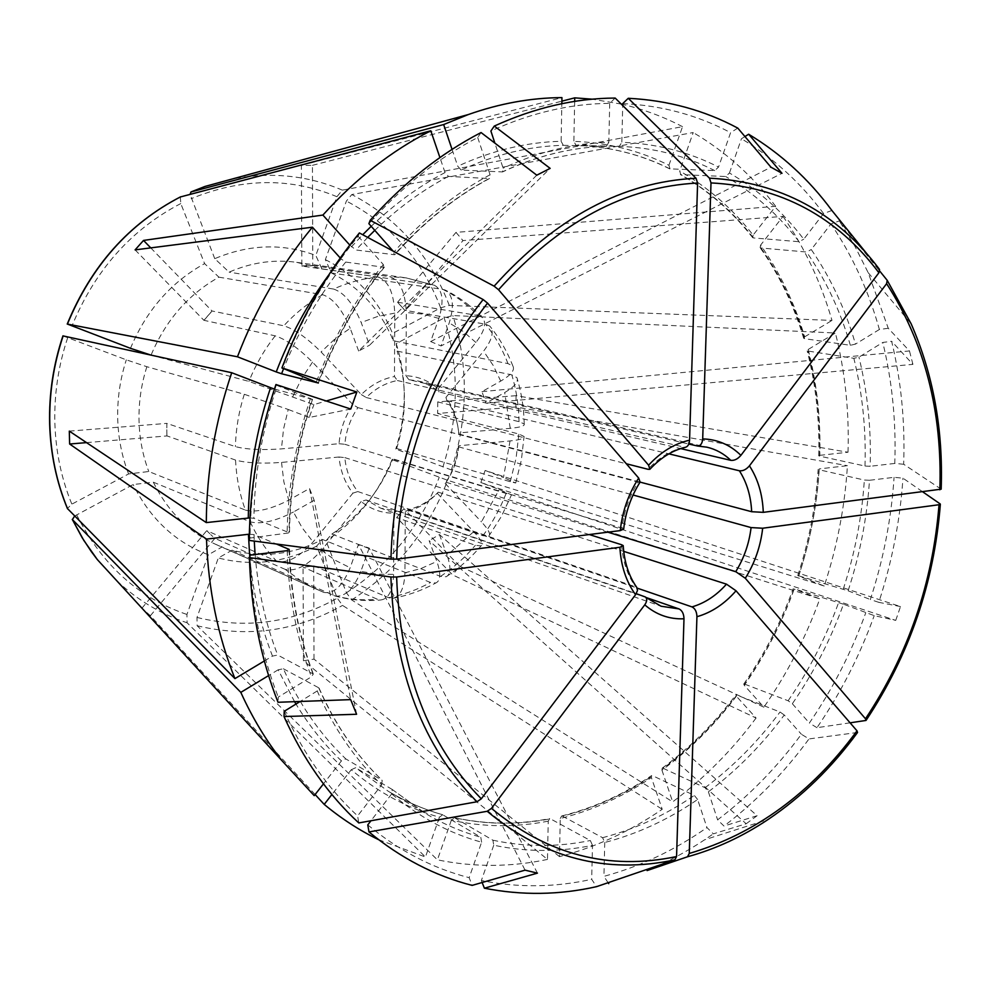 <?xml version="1.0" encoding="UTF-8"?>
<svg xmlns="http://www.w3.org/2000/svg" width="991" height="991" viewBox="0 0 991 991"><rect width="100%" height="100%" fill="white"/><g stroke="black" fill="none" stroke-linecap="round" stroke-linejoin="round"><path stroke-width="0.74" stroke-dasharray="4.96 3.72" d="M831.895 210.476L823.571 213.548L803.738 239.19C782.989 211.925 758.226 189.851 729.45 172.991L725.672 176.509L680.805 174.614L679.69 171.009C708.07 187.324 732.547 208.692 753.123 235.102L775.668 206.314L455.996 232.389L397.626 302.23L404.885 310.307L462.983 240.578L783.014 216.397L760.592 245.136C779.942 272.624 794.633 303.184 804.667 336.829L803.689 338.278L804.568 338.674L850.352 345.302L855.456 344.112C845.484 309.427 830.743 277.901 811.257 249.534L830.978 223.941L839.29 220.919L879.76 271.1M760.592 245.136L760.134 247.663L760.939 247.973L806.612 252.024L811.257 249.534M941.165 489.17L903.656 464.246C905.192 422.042 901.178 381.052 891.64 341.288L912.922 364.378L485.974 403.151L504.679 392.572C514.663 386.676 518.751 381.721 516.943 377.707L511.839 374.883L397.094 351.099L396.227 343.629L444.203 317.925L452.813 315.547L835.413 333.001L808.185 349.464L807.194 350.913L853.858 358.321L858.949 357.144L882.795 342.452L891.64 341.288M445.925 397.403L446.904 400.575C453.816 410.163 457.792 421.299 458.845 434.008L458.622 432.968C457.569 419.428 453.333 407.574 445.925 397.403L483.558 351.161C492.23 339.752 494.36 331.428 489.926 326.188L485.565 324.168L404.885 310.307M458.845 434.008L640.087 482.109M446.904 400.575L668.888 453.853M808.185 349.464C816.906 383.628 820.783 418.92 819.83 455.327L818.727 455.773L819.619 456.12L865.007 466.03L870.16 466.29C871.324 428.756 867.596 392.374 858.949 357.144M798.721 576.044L797.78 575.585L798.721 575.821C810.043 541.185 816.807 505.819 819.037 469.746L818.132 469.375L819.247 468.904C817.005 505.348 810.167 541.061 798.721 576.044L824.252 586.015C837.147 546.735 844.865 506.624 847.416 465.683L819.247 468.904M458.499 445.789L458.709 446.867C457.396 459.762 453.221 471.555 446.161 482.27L445.157 483.422C452.701 472.05 457.148 459.502 458.499 445.789L510.055 440.945C520.002 439.917 524.673 438.431 524.066 436.461L518.863 434.008L437.638 413.482L515.877 406.954L847.416 465.683M446.161 482.27L607.867 532.179M458.709 446.867L633.051 495.005M744.278 685.314L743.77 684.038L744.749 684.174C765.225 654.828 781.713 623.042 794.212 588.827L793.295 588.58L794.237 589.013C781.614 623.574 764.965 655.67 744.278 685.314L763.888 707.19C787.089 673.818 805.733 637.708 819.805 598.849L794.237 589.013M736.363 696.202C714.672 724.966 689.872 749.617 661.951 770.168L662.223 768.161L663.165 768.285C690.789 747.957 715.341 723.554 736.821 695.075L735.855 694.939L736.363 696.202L756.083 718.017L452.676 574.916L396.66 517.587L400.265 513.115L396.66 517.587M857.525 732.485L808.99 738.927L801.385 734.244C777.031 767.381 749.109 795.909 717.608 819.842L723.987 826.06C755.96 801.682 784.29 772.646 808.99 738.927M437.242 493.295L438.22 492.168C429.475 501.173 419.453 507.008 408.168 509.671L405.257 511.913C417.298 509.126 427.963 502.92 437.242 493.295L473.723 531.659C480.932 539.426 483.373 544.183 481.056 545.905L475.37 545.31L396.66 517.537M408.168 509.671L637.275 588.159M438.22 492.168L623.711 551.368M560.249 818.504L561.686 815.977L562.43 816.15C594.204 808.198 624.256 794.72 652.598 775.693L651.669 775.557L651.397 777.563C622.769 796.801 592.383 810.452 560.249 818.504L559.481 856.633C595.839 847.156 630.09 831.375 662.223 809.3L651.397 777.563M548.221 821.155C515.791 827.51 483.497 827.2 451.351 820.214L454.609 817.786C486.395 824.71 518.318 825.057 550.377 818.801L549.695 818.616L548.221 821.155L547.49 859.42L303.432 660.762L303.048 567.261L308.387 566.592L303.048 567.261M393.898 513.202L396.784 510.96L380.854 508.247L366.075 499.972L361.182 501.533C370.857 509.287 381.758 513.177 393.898 513.202L393.638 574.346C392.956 590.363 388.658 598.911 380.755 599.976L377.36 599.233L303.11 567.174M366.075 499.972L636.272 593.683M396.784 510.96L645.909 597.437M351.248 769.747L355.596 767.74L388.311 791.289C405.703 801.608 423.838 809.436 442.704 814.763L439.434 817.203C407.574 808.284 378.178 792.453 351.248 769.747L331.898 794.522M294.562 701.665L278.174 669.792L283.376 668.764C299.393 704.49 320.192 734.529 345.797 758.895L341.437 760.915L323.462 783.869M352.92 493.146L357.813 491.561C350.442 482.06 346.107 470.737 344.806 457.607L339.033 457.012C340.359 471.022 344.992 483.075 352.92 493.146L313.106 541.928C299.282 557.239 287.142 563.668 276.675 561.228L206.785 530.693L210.724 534.607L206.785 530.693M344.806 457.607L589.273 534.558M357.813 491.561L636.656 587.217M264.337 660.985L272.475 656.104L277.691 655.051L313.317 674.016L311.422 676.816L278.273 697.094L278.025 702.272M249.336 534.211L254.018 534.62L276.328 543.997M249.967 517.884L253.882 518.318L289.459 532.836L250.042 538.039C250.624 486.358 259.357 435.408 276.241 385.177L275.944 384.533M274.433 389.054L312.016 399.237C297.424 443.014 289.744 487.436 289 532.514M339.021 443.708L344.806 444.29C346.082 430.887 350.442 418.66 357.887 407.623L352.957 404.662C344.967 416.393 340.322 429.413 339.021 443.708L281.444 448.886C261.686 450.248 246.338 449.493 235.387 446.607L166.872 423.405L166.81 429.673L166.872 423.405M357.887 407.623L638.167 482.109C629.31 496.07 623.934 511.43 622.038 528.166L344.806 444.29M328.789 274.903L341.127 258.948L345.698 262.07L383.827 267.236C356.376 301.301 334.413 339.802 317.938 382.724M349.786 245.074L355.967 249.992L394.368 254.724L393.068 251.07M371.216 226.282C394.282 204.233 418.883 186.308 445.033 172.545L448.44 176.41L489.096 178.529C454.658 196.974 423.083 222.368 394.368 254.724M361.306 394.591L366.249 397.527C375.453 388.447 385.833 382.786 397.366 380.532L394.48 376.53C382.167 378.847 371.105 384.867 361.306 394.591L321.084 351.966C306.962 337.869 294.525 329.136 283.76 325.791L212 310.976L207.961 315.646L212.148 311.075M397.366 380.532L685.165 447.362M366.249 397.527L626.312 463.763M461.162 170.08L457.755 166.228C492.193 150.409 526.655 142.097 561.117 141.304L563.297 145.318C529.231 146.148 495.178 154.41 461.162 170.08L502.536 171.914L503.118 168.185L494.868 143.125M563.297 145.318L606.368 146.334L608.808 142.295C573.64 143.113 538.41 151.747 503.118 168.185M670.04 168.879C641.028 154.385 609.7 146.544 576.044 145.343L573.863 141.354C607.917 142.605 639.604 150.582 668.937 165.274L670.04 168.879L714.759 170.601L718.537 167.058C688.77 151.871 656.525 143.621 621.815 142.332L622.707 105.529M669.594 168.792C640.731 154.361 609.539 146.544 576.044 145.343L619.301 146.358L621.815 142.332M879.513 269.441L866.89 253.82M729.45 172.991L741.454 138.74L744.947 136.547M397.626 302.23L478.071 315.559C467.789 304.745 456.108 296.024 443.002 289.422L331.477 272.983L325.37 259.63L346.379 201.062L351.817 194.546L693.217 132.546L679.69 171.009M443.002 289.422L445.194 290.041C453.098 294.959 454.448 305.922 449.22 322.893L441.032 345.946L782.01 173.314M321.852 268.821L315.819 255.467C283.042 243.068 249.348 244.133 214.75 258.663L229.107 272.141C251.454 262.454 273.987 259.184 296.693 262.33L321.852 268.821L434.368 285.259C442.742 289.781 444.241 300.83 438.877 318.408L430.651 341.548L441.032 345.946M430.651 341.548L770.948 167.182M455.996 232.389L462.983 240.578M397.626 302.329L404.873 310.406M331.477 272.983C359.944 287.464 380.569 310.072 393.34 340.805L507.987 363.598L512.954 366.175C515.023 370.114 510.947 375.081 500.728 381.101L481.96 391.643L485.974 403.151M481.96 391.643L909.465 350.938L888.258 328.281L868.19 272.698L854.775 246.041L839.29 220.919M912.922 364.378L909.465 350.938M798.721 575.821L848.11 590.809C859.891 554.7 867.026 517.859 869.491 480.288L894.08 477.328L902.95 478.17L922.906 491.97M869.491 480.288L864.338 480.04L819.037 469.746M819.83 455.327L848.023 452.23L516.051 395.669L515.877 406.954M516.051 395.669L437.762 401.888L437.675 413.458M437.762 401.888L437.638 413.482M744.749 684.174L788.118 700.748L792.342 703.734C813.475 673.05 830.532 639.876 843.49 604.2L874.211 615.634L895.74 620.391L480.858 482.543L499.229 489.517L511.517 494.856L506.104 493.456L392.857 459.155L392.015 459.613L447.672 480.301L819.805 598.849M843.49 604.2L794.212 588.827M895.74 620.391L900.497 606.566L485.132 470.452L480.858 482.543M763.888 707.19L459.613 566.109L452.676 574.916M459.613 566.109L403.857 508.656L400.265 513.115L403.845 508.606L482.927 535.722L488.761 536.193C490.966 534.322 488.526 529.553 481.453 521.873L499.229 489.517M562.43 816.15L602.59 837.692L604.745 842.486C637.486 833.902 668.454 819.569 697.627 799.502L706.955 827.584L713.334 833.852L746.173 823.756L429.153 540.665L436.882 561.451C441.045 573.578 440.673 580.763 435.792 582.993L430.515 582.46L322.484 539.476L316.649 546.115L337.312 598.192L342.552 605.414L662.223 809.3M697.627 799.502L694.307 795.414L652.598 775.693M746.173 823.756L757.124 815.717L439.434 534.558L429.153 540.665M559.481 856.633L314.011 659.126L303.432 660.762M314.011 659.126L313.713 565.911L308.387 566.592L313.713 565.911M392.287 789.517L425.436 813.438L392.287 789.517L391.668 793.89C419.143 817.166 449.121 833.27 481.614 842.214L469.164 877.679L472.137 885.384M481.614 842.214L480.796 837.209L442.704 814.763M361.182 501.533L321.567 550.216C307.805 565.489 295.677 571.869 285.173 569.367L304.559 583.327L323.314 592.209L222.058 546.958L208.358 554.774L186.927 614.457L187.064 622.769L425.436 857.004L439.434 817.203M323.314 592.209L323.723 592.383C333.756 594.241 342.564 586.04 350.145 567.769L358.457 544.406L525.069 870.16M537.432 873.133L369.16 548.06L358.457 544.406M315.113 794.522L150.397 615.708L141.973 608.214M150.397 615.708L214.799 538.435L210.724 534.607L214.799 538.435M141.948 608.177L206.648 530.755M339.033 457.012L281.531 462.413C261.797 463.838 246.462 463.057 235.524 460.059C236.403 477.637 239.686 494.311 245.396 510.092L148.774 471.518L128.595 473.946L71.86 504.146L67.4 508.494M245.396 510.092C256.161 512.731 270.605 509.424 288.715 500.17L309.526 488.476L350.69 699.634M356.587 714.263L314.172 500.282L309.526 488.476M86.502 442.618L166.909 435.941L166.81 429.673L166.909 435.941M69.308 431.122L166.699 423.392M150.719 355.013L248.927 381.411L313.874 404.613L326.225 400.996M350.777 409.035L309.279 417.459L313.874 404.613M135.098 249.881L203.911 320.316L207.961 315.646L204.059 320.415M150.756 247.874L212 310.976M352.957 404.662L312.524 362.136C298.353 348.052 285.904 339.294 275.188 335.838L203.911 320.316M452.057 149.381L457.755 166.228M214.75 258.663L190.061 194.323M301.797 265.91L312.772 265.526L312.45 165.324L301.375 165.361L301.859 266.046L378.24 277.108C363.09 278.409 348.213 282.385 333.608 289.062L229.107 272.141M333.608 289.062C344.063 292.518 353.254 303.68 361.182 322.521L369.556 345.215L550.154 168.371M536.788 175.184L358.655 351.025L369.556 345.215M312.45 165.324L561.885 101.156M312.772 265.526L389.736 276.662C399.819 280.119 405.344 292.072 406.31 312.549L405.976 375.725L408.887 379.714L688.795 444.042M574.669 101.367L573.863 141.354M301.859 266.046L312.834 265.662M408.887 379.714L417.583 380.891L424.222 382.922L432.002 386.775L439.05 391.978L680.706 448.601M478.071 315.559L482.047 317.231C486.915 322.31 484.872 330.721 475.915 342.49L438.096 388.819C428.868 380.705 418.165 376.345 405.976 375.725M668.937 165.274L682.526 126.65L342.341 190.148L336.915 196.701L315.819 255.467M783.014 216.397C804.68 247.688 821.006 282.373 831.994 320.427L449.27 305.414L440.648 307.817L392.523 333.434C378.773 300 356.388 275.399 325.37 259.63M824.252 586.015L451.351 469.92L395.768 449.072L396.66 448.489C406.818 415.526 406.967 383.071 397.094 351.099M396.227 343.629C407.028 378.265 406.867 413.42 395.768 449.072M756.083 718.017C731.866 750.534 704.056 778.492 672.666 801.855L351.681 599.964L346.429 592.754L325.94 540.752L331.861 534.062C359.622 516.076 379.949 491.115 392.857 459.155M392.015 459.613C378.128 494.249 356.103 521.303 325.94 540.752M547.49 859.42C510.799 867.199 474.094 867.336 437.403 859.841L197.147 625.742L196.986 617.455L218.33 557.97L232.08 550.203C263.111 558.156 293.237 554.576 322.484 539.476M316.649 546.115C284.937 562.665 252.16 566.617 218.33 557.97M74.672 516.014L133.153 484.537L153.32 482.196C167.59 511.183 188.29 531.845 215.394 544.208L222.058 546.958M208.358 554.774C175.333 542.312 150.273 518.9 133.153 484.537M62.928 335.875L126.303 359.832L146.866 366.72L244.294 394.269L288.22 409.469L283.537 429.016L281.444 448.886M128.595 473.946C121.794 456.306 118.164 437.638 117.694 417.942C117.322 398.221 120.184 378.859 126.303 359.832M180.325 196.974L180.783 203.564L204.604 263.618L218.924 277.17C188.315 294.377 165.695 320.353 151.053 355.137M130.478 348.324C146.371 310.369 171.084 282.138 204.604 263.618M359.386 232.947L358.147 236.279C326.386 275.126 301.066 319.251 282.175 368.627M341.127 258.948L340.26 257.994M481.056 132.546L477.712 137.514C438.195 158.015 401.925 186.729 368.9 223.669M445.033 172.545L439.917 157.569M561.117 141.304L561.835 103.683M682.526 126.65C663.685 116.814 643.754 109.406 622.744 104.414M621.246 104.067L592.271 99.187M753.123 235.102L752.689 237.654L753.457 237.939L799.08 241.705L803.738 239.19M775.668 206.314C752.751 176.064 725.263 151.474 693.217 132.546M823.571 213.548C800.802 182.864 773.426 157.928 741.454 138.74M804.667 336.829L831.994 320.427M888.258 328.281L879.389 329.483C868.599 290.871 852.458 255.703 830.978 223.941M848.023 452.23C849.287 411.302 845.088 371.563 835.413 333.001M903.656 464.246L894.774 463.441C896.236 421.893 892.234 381.572 882.795 342.452M900.497 606.566L878.782 602.342C892.061 561.786 900.125 520.399 902.95 478.17M850.08 722.823L816.968 727.691C840.665 693.118 859.742 655.757 874.211 615.634M878.782 602.342L870.333 599.53C883.402 559.618 891.318 518.888 894.08 477.328M816.968 727.691L809.362 723.034C832.713 689.03 851.504 652.276 865.762 612.797M661.951 770.168L672.666 801.855M647.086 870.581C667.005 862.269 686.193 852 704.638 839.786L713.334 833.852M757.124 815.717L723.987 826.06M608.102 882.708L603.915 876.354C640.359 866.456 674.71 850.204 706.955 827.584M451.351 820.214L437.403 859.841M482.146 882.51L481.366 880.528C518.132 887.862 554.91 887.465 591.701 879.314L596.495 886.672M378.686 839.711L425.436 857.004M314.234 795.649L145.627 612.19M367.772 824.896C398.84 850.687 432.646 868.277 469.164 877.679M278.174 669.792L268.598 675.589M284.219 711.303C303.085 753.197 327.55 788.068 357.615 815.927L358.779 822.939M249.236 540.429L250.042 538.039M250.203 555.133C251.813 606.319 261.166 653.639 278.273 697.094M358.655 351.025L350.195 328.281L334.97 338.922L321.084 351.966M218.924 277.17L322.632 294.686C333.026 298.204 342.217 309.403 350.195 328.281M477.712 137.514L490.074 174.75L489.096 178.529M358.147 236.279L383.331 264.572L383.827 267.236M640.099 482.084L638.167 482.109M663.165 768.285L705.059 787.721L708.379 791.797C736.833 770.391 762.129 744.798 784.265 715.007L801.385 734.244M784.265 715.007L780.028 712.009L736.821 695.075M792.342 703.734L809.362 723.034M445.157 483.422L481.453 521.873M439.434 534.558L447.09 555.319L473.723 531.659M331.861 534.062L440.549 576.39L446.161 576.774C450.818 574.272 451.128 567.112 447.09 555.319M708.379 791.797L717.608 819.842M454.609 817.786L492.911 840.219L493.741 845.212C526.531 852.136 559.444 852.173 592.482 845.335L591.701 879.314M592.482 845.335L590.339 840.517L550.377 818.801M604.745 842.486L603.915 876.354M405.257 511.913L404.935 572.848L421.212 568.425L436.882 561.451M313.775 565.824L388.522 597.672L392.498 598.391C400.141 596.879 404.291 588.357 404.935 572.848M369.16 548.06L360.885 571.336L377.113 574.223L393.638 574.346M232.08 550.203L335.045 596.012C345.017 597.226 353.626 589.001 360.885 571.336M493.741 845.212L481.366 880.528M283.376 668.764L318.693 687.779L317.219 690.975C333.732 728.298 355.212 759.589 381.671 784.835L357.615 815.927M381.671 784.835L382.167 780.363L345.797 758.895M392.139 789.418L355.596 767.74M391.668 793.89L370.956 820.759M285.173 569.367L214.923 538.361M314.172 500.282L293.435 512.013L302.243 527.943L313.106 541.928M153.32 482.196L250.19 521.823C260.98 524.549 275.387 521.278 293.435 512.013M317.219 690.975L300.186 701.467M623.673 529.07L622.038 528.166M235.524 460.059L167.083 435.941M309.279 417.459L288.22 409.469M276.241 385.177L312.016 399.237M485.132 470.452L503.465 477.501L510.055 440.945M396.66 448.489L510.254 481.713L515.704 483.013L503.465 477.501M848.11 590.809L870.333 599.53M393.34 340.805L392.523 333.434M437.725 401.912L519.049 421.671L524.239 423.975C524.97 425.895 520.3 427.344 510.241 428.335L458.622 432.968M146.866 366.72C141.304 384.198 138.69 401.974 139 420.06C139.384 438.133 142.654 455.29 148.774 471.518M378.24 277.108C388.261 280.577 393.761 292.593 394.752 313.131L394.48 376.53M615.176 98.059L609.713 103.349C570.308 103.646 530.705 112.875 490.892 131.035M622.757 103.572C661.641 105.442 697.59 115.142 730.602 132.658L718.537 167.058M609.713 103.349L608.808 142.295M894.774 463.441L870.16 466.29M879.389 329.483L855.456 344.112M439.05 391.978L438.096 388.819M301.375 165.361L561.947 97.614M737.787 128.112L730.602 132.658M804.568 338.674C794.621 305.389 780.078 275.151 760.939 247.973M868.19 272.698L911.125 323.772C933.188 374.4 943.159 429.487 941.029 489.034M819.619 456.12C820.56 420.085 816.708 385.152 808.086 351.334M940.224 503.936C933.931 583.018 909.131 655.2 865.812 720.507M857.351 732.547C831.722 767.616 801.992 796.578 768.174 819.433L704.638 839.786M644.534 596.545L661.071 606.219L380.854 508.247M341.437 760.915C324.28 744.637 309.13 725.685 295.987 704.056M621.617 544.74C622.682 561.03 627.278 574.929 635.392 586.437M289.112 550.216C290.499 594.526 298.44 635.677 312.921 673.657M254.018 534.62L254.266 541.086M255.108 554.539C258.081 590.363 265.6 623.872 277.691 655.051M272.475 656.104C260.46 625.222 252.878 592.061 249.72 556.608M275.944 389.513C261.822 431.791 254.476 474.726 253.882 518.318M345.698 262.07C319.969 293.732 299.195 329.421 283.401 369.11M448.44 176.41C422.327 190.21 397.775 208.184 374.784 230.346M367.686 237.406L355.967 249.992M684.025 447.3C670.845 450.385 658.842 457.718 648.04 469.288M606.306 146.334C571.621 147.201 536.887 155.76 502.115 171.976M714.759 170.601C685.363 155.674 653.54 147.597 619.301 146.358M417.583 380.891L706.942 447.189L697.119 445.962M438.877 318.408L422.934 314.097L406.31 312.549M475.915 342.49L463.305 331.539L449.22 322.893M432.794 284.888L406.013 277.864L389.736 276.662M336.915 196.701C290.276 177.278 241.68 177.946 191.114 198.708M440.648 307.817C422.116 259.791 390.689 224.214 346.379 201.062M449.27 305.414C430.205 255.591 397.725 218.639 351.817 194.546M442.903 466.972C459.006 416.753 459.44 367.079 444.203 317.925M451.351 469.92C459.663 444.649 463.986 418.784 464.321 392.325C464.568 365.877 460.728 340.272 452.813 315.547M346.429 592.754C389.203 564.969 420.134 526.494 439.224 477.34M351.681 599.964C395.954 571.113 427.951 531.226 447.672 480.301M196.986 617.455C245.855 629.347 292.63 622.918 337.312 598.192M197.147 625.742C247.849 637.969 296.321 631.193 342.552 605.414M76.629 514.825C101.9 564.833 138.666 598.044 186.927 614.457M116.901 580.887C137.774 600.323 161.161 614.271 187.064 622.769M67.648 337.807C58.407 365.592 54.146 393.91 54.852 422.761C55.719 451.574 61.392 478.703 71.86 504.146M342.341 190.148C308.015 175.481 271.509 171.716 232.848 178.838M180.783 203.564C131.27 229.342 94.987 270.184 71.909 326.076M351.409 246.883L362.706 234.731M753.457 237.939C733.092 211.826 708.875 190.718 680.805 174.614M507.987 363.598C502.4 349.067 494.93 335.924 485.565 324.168M500.728 381.101L493.159 365.369L483.558 351.161M510.241 428.335L504.679 392.572M519.049 421.671C518.739 405.53 516.336 389.934 511.839 374.883M510.254 481.713L516.1 458.09L518.863 434.008M482.927 535.722C492.428 522.753 500.145 508.668 506.104 493.456M440.549 576.39C453.432 567.855 465.039 557.487 475.37 545.31M388.522 597.672C403.114 594.947 417.112 589.88 430.515 582.46M334.004 595.628C348.213 599.406 362.656 600.608 377.36 599.233M321.567 550.216L335.231 560.287L350.145 567.769M250.19 521.823C257.09 536.825 265.922 549.968 276.675 561.228M281.531 462.413L283.847 481.75L288.715 500.17M312.524 362.136L301.611 378.574L292.853 396.536M244.294 394.269C238.856 411.414 235.883 428.855 235.387 446.607M275.188 335.838C264.386 349.575 255.628 364.762 248.927 381.411M322.632 294.686C308.424 302.75 295.467 313.119 283.76 325.791M394.752 313.131L377.806 316.402L361.182 322.521M490.074 174.75C455.129 193.418 423.07 219.172 393.91 252.024M383.331 264.572C355.397 299.208 333.063 338.365 316.327 382.043M310.468 398.394C295.628 442.866 287.848 487.981 287.105 533.753M287.192 550.662C288.53 595.987 296.606 638.043 311.422 676.816M318.693 687.779C334.958 724.57 356.116 755.427 382.167 780.363M442.457 814.652C423.677 809.35 405.629 801.57 388.311 791.289L425.436 813.438C443.138 823.955 461.595 831.87 480.796 837.209M492.911 840.219C525.242 847.107 557.722 847.206 590.339 840.517M602.59 837.692C634.909 829.269 665.481 815.172 694.307 795.414M705.059 787.721C733.167 766.625 758.152 741.392 780.028 712.009M788.118 700.748C808.99 670.473 825.825 637.733 838.646 602.516M843.267 589.137C854.886 553.486 861.91 517.116 864.338 480.04M865.007 466.03C866.134 428.992 862.418 393.08 853.858 358.321M850.352 345.302C840.467 311.087 825.887 279.995 806.612 252.024M799.08 241.705C778.567 214.836 754.089 193.109 725.672 176.509M803.676 338.278C793.754 305.005 779.236 274.804 760.134 247.663M818.715 455.773C819.656 419.701 815.816 384.743 807.194 350.913M797.78 575.585C809.127 540.9 815.903 505.484 818.132 469.375M743.77 684.038C764.272 654.667 780.772 622.844 793.283 588.58M662.211 768.161C689.823 747.821 714.375 723.418 735.855 694.926M561.686 815.977C593.386 808.037 623.376 794.559 651.669 775.544M454.312 817.649C485.949 824.549 517.748 824.871 549.695 818.616M296.693 262.33L406.013 277.864L434.368 285.259M752.689 237.654C732.386 211.603 708.268 190.557 680.322 174.503M482.047 317.231C471.282 306.021 458.994 296.953 445.194 290.029M512.954 366.175C507.243 351.52 499.563 338.191 489.926 326.188M524.239 423.975C523.892 408.081 521.464 392.647 516.943 377.707M515.704 483.013L521.39 459.973L524.066 436.461M488.761 536.193L501.458 516.323L511.517 494.856M446.161 576.774C459.13 568.252 470.762 557.958 481.056 545.905M392.498 598.391C407.623 595.628 422.055 590.5 435.792 582.993M335.045 596.012C350.058 600.038 365.295 601.351 380.755 599.976M215.394 544.208L323.723 592.383M606.368 146.334C571.832 147.201 537.233 155.723 502.536 171.926M489.566 178.467C455.191 196.875 423.653 222.269 394.938 254.637M384.397 267.161C356.896 301.301 334.896 339.913 318.384 382.972M312.524 399.336C297.895 443.2 290.214 487.696 289.459 532.836M289.545 549.869C290.871 594.476 298.786 635.863 313.317 674.016M319.077 688.126C335.305 724.867 356.401 755.662 382.353 780.499"/><path stroke-width="1.49" d="M668.888 453.853L739.385 470.775C742.916 471.171 746.273 469.523 749.444 465.82L886.611 283.661L887.205 280.329L911.125 323.772C933.274 374.487 943.283 429.623 941.177 489.17M640.087 482.109L751.661 511.715L763.281 512.347L941.165 489.17M633.051 495.005L751.079 527.584L762.674 528.228L939.034 504.729L940.211 503.936L922.906 491.97M607.867 532.179L735.756 571.658L745.306 578.261L865.49 718.785L866.01 720.445L850.08 722.823M623.711 551.368L726.49 584.157L736.028 590.785L857.004 730.838L857.525 732.485C831.87 767.567 802.091 796.553 768.174 819.433C742.581 836.553 715.713 848.99 687.531 856.769L647.086 870.581M637.275 588.159L691.978 606.901C695.125 608.474 696.772 611.744 696.933 616.712L689.253 853.462L687.531 856.769M645.909 597.437L679.058 608.932C682.18 610.518 683.827 613.813 683.988 618.793L676.568 856.534L674.859 859.854L596.495 886.672C559.135 895.071 521.761 895.579 484.376 888.196L482.146 882.51M636.272 593.683L645.389 596.978C647.334 598.75 647.123 601.376 644.757 604.844L491.486 808.371L487.188 811.295L368.974 831.932C400.612 858.107 434.999 875.933 472.137 885.384L525.069 870.16L537.432 873.133L484.376 888.196M476.993 801.756C423.244 747.412 394.542 672.493 390.888 576.997L396.623 577.01L619.87 547.267C620.961 565.911 626.201 581.729 635.565 594.724L481.316 798.808L476.993 801.756L358.779 822.939C328.157 794.658 303.221 759.193 284.008 716.543L284.219 711.303L300.186 701.467M589.273 534.558L621.617 544.74L623.228 545.62L619.87 547.267M276.328 543.997L289.087 549.361L289.112 550.216M249.72 556.608L248.431 534.285L249.336 534.211M356.847 392.015L350.777 409.035L275.944 384.533C258.713 435.767 249.806 487.733 249.236 540.429L390.962 559.122C392.993 466.662 427.53 369.866 483.125 299.542L359.386 232.947C327.005 272.537 301.177 317.516 281.915 367.896L356.847 392.015L326.225 400.996M483.125 299.542L487.56 303.122L638.687 478.071C628.443 493.952 622.311 511.455 620.279 530.594L396.697 559.135L390.962 559.122M283.401 369.11L281.593 373.768L318.359 383.022L281.915 367.896M650.307 468.842C661.034 457.47 672.654 450.31 685.165 447.362C687.779 446.768 689.253 444.389 689.563 440.202L697.602 183.05L696.041 178.281L615.176 98.059C575.127 98.27 534.83 107.61 494.286 126.068L550.154 168.371L536.788 175.184L481.056 132.546C440.809 153.382 403.857 182.617 370.2 220.275L368.9 223.669L393.068 251.07M689.563 440.202C674.537 443.547 660.886 451.871 648.597 465.2L498.535 289.731L494.113 286.164L370.2 220.275M626.312 463.763L648.04 469.288L649.873 469.313L648.597 465.2M866.89 253.82L831.895 210.476C808.842 179.222 781.094 153.816 748.651 134.231L782.01 173.314L770.948 167.182L737.787 128.112C704.291 110.212 667.773 100.264 628.257 98.295L709.445 178.157L711.005 182.914L702.693 438.902C702.297 443.473 700.625 445.863 697.652 446.037L688.795 444.042M709.445 178.157C780.152 181.923 836.838 212.347 879.513 269.441L878.906 272.773L740.909 455.352C730.156 444.81 717.422 439.323 702.693 438.902M744.947 136.547L748.651 134.231M879.76 271.1L887.205 280.329M141.973 608.214L145.627 612.19M67.4 508.494L234.941 678.612L264.337 660.985M390.888 576.997L249.398 557.611C251.033 609.799 260.571 658.024 278.025 702.272L350.69 699.634L356.587 714.263L284.008 716.543M248.431 534.285L206.5 539.092L69.63 444.018L69.308 431.122L206.289 522.591L249.967 517.884M69.63 444.018L86.502 442.618M281.593 373.768L276.229 371.935C289.756 336.667 307.272 304.324 328.789 274.903M150.719 355.013L130.478 348.324L67.425 324.082L237.444 356.785L276.229 371.935M237.444 356.785C256.012 308.399 280.998 265.204 312.425 227.199L135.098 249.881L143.522 240.417L150.756 247.874M494.868 143.125L490.892 131.035L494.286 126.068M190.061 194.323L191.003 191.944L443.658 124.556L452.057 149.381M561.885 101.156L574.743 97.849L574.669 101.367M622.707 105.529L622.757 103.572L628.257 98.295M680.706 448.601L730.825 460.344C734.368 460.728 737.725 459.056 740.909 455.352M323.462 783.869L314.234 795.649L281.865 760.58C265.91 740.277 252.234 717.534 240.813 692.375L72.38 519.557L74.672 516.014M248.283 517.983C248.852 473.884 256.285 430.453 270.58 387.667L231.708 372.727L62.928 335.875M349.786 245.074L322.893 215.059L143.522 240.417M322.893 215.059C355.571 178.9 391.532 150.805 430.788 130.775L180.325 196.974M270.58 387.667L274.433 389.054M231.708 372.727C215.121 421.931 206.648 471.889 206.289 522.591M340.26 257.994L312.425 227.199M439.917 157.569L430.788 130.775M561.835 103.683L561.947 97.614C530.965 97.787 499.712 103.448 468.173 114.597L443.658 124.556M622.744 104.414L621.246 104.067M592.271 99.187L574.743 97.849M608.734 883.662L608.102 882.708M331.898 794.522L324.206 804.395C341.338 818.64 359.498 830.421 378.686 839.711M324.206 804.395L315.113 794.522M368.974 831.932L367.772 824.896L370.956 820.759M268.598 675.589L240.813 692.375M206.5 539.092C208.283 589.335 217.76 635.838 234.941 678.612M249.398 557.611L250.203 555.133L287.192 550.662L289.087 549.361M638.687 478.071L640.099 482.084C631.106 496.318 625.631 511.975 623.686 529.07M635.565 594.724L637.51 590.463L636.656 587.217C628.839 576.081 624.367 562.38 623.252 546.091M620.279 530.594L623.673 529.07M939.84 489.802C942.453 411.562 924.714 342.849 886.611 283.661M751.661 511.715C750.93 496.082 746.83 482.431 739.385 470.775M763.281 512.347C762.587 494.521 757.979 479.012 749.444 465.82M865.49 718.785C908.289 654.246 932.804 582.894 939.034 504.729M735.756 571.658C744.055 558.206 749.159 543.514 751.079 527.584M745.306 578.261C754.808 563.024 760.592 546.351 762.674 528.228M689.253 853.462C755.303 833.976 811.22 793.097 857.004 730.838M691.978 606.901C704.836 603.16 716.332 595.579 726.49 584.157M696.933 616.712C711.55 612.549 724.582 603.915 736.028 590.785M674.859 859.854C606.418 874.409 543.861 858.231 487.188 811.295M491.486 808.371C547.329 854.738 609.019 870.792 676.568 856.534M645.822 597.362L661.071 606.219L679.058 608.932M644.757 604.844C656.228 614.742 669.309 619.4 683.988 618.793M295.987 704.056L294.562 701.665M396.623 577.01C400.166 671.167 428.397 745.108 481.316 798.808M254.266 541.086L255.108 554.539M487.56 303.122C432.807 372.542 398.778 467.963 396.697 559.135M374.784 230.346L367.686 237.406M494.113 286.164C555.678 217.698 622.992 181.737 696.041 178.281M697.602 183.05C625.556 186.63 559.197 222.182 498.535 289.731M878.906 272.773C836.726 216.484 780.759 186.531 711.005 182.914M730.825 460.344C723.913 453.692 715.948 449.307 706.942 447.189L697.652 446.037M72.38 519.557L82.092 537.58L91.345 551.64L97.366 559.618L116.901 580.887M63.139 335.875C53.502 364.775 49.055 394.232 49.81 424.235C50.727 454.212 56.66 482.419 67.599 508.841M232.848 178.838L204.988 186.444L191.065 191.932M180.684 196.788C129.177 223.458 91.42 265.898 67.425 324.082M362.706 234.731L371.216 226.282M940.348 504.32C934.067 583.104 909.354 655.051 866.208 720.16M281.865 760.58L97.366 559.618L83.801 540.392L72.281 519.42M67.475 508.68C56.512 482.221 50.566 454.014 49.649 424.061C48.893 394.096 53.316 364.688 62.941 335.85M468.173 114.597L204.988 186.444L191.003 191.944M67.227 324.069C91.172 265.96 128.954 223.545 180.585 196.825"/></g></svg>
